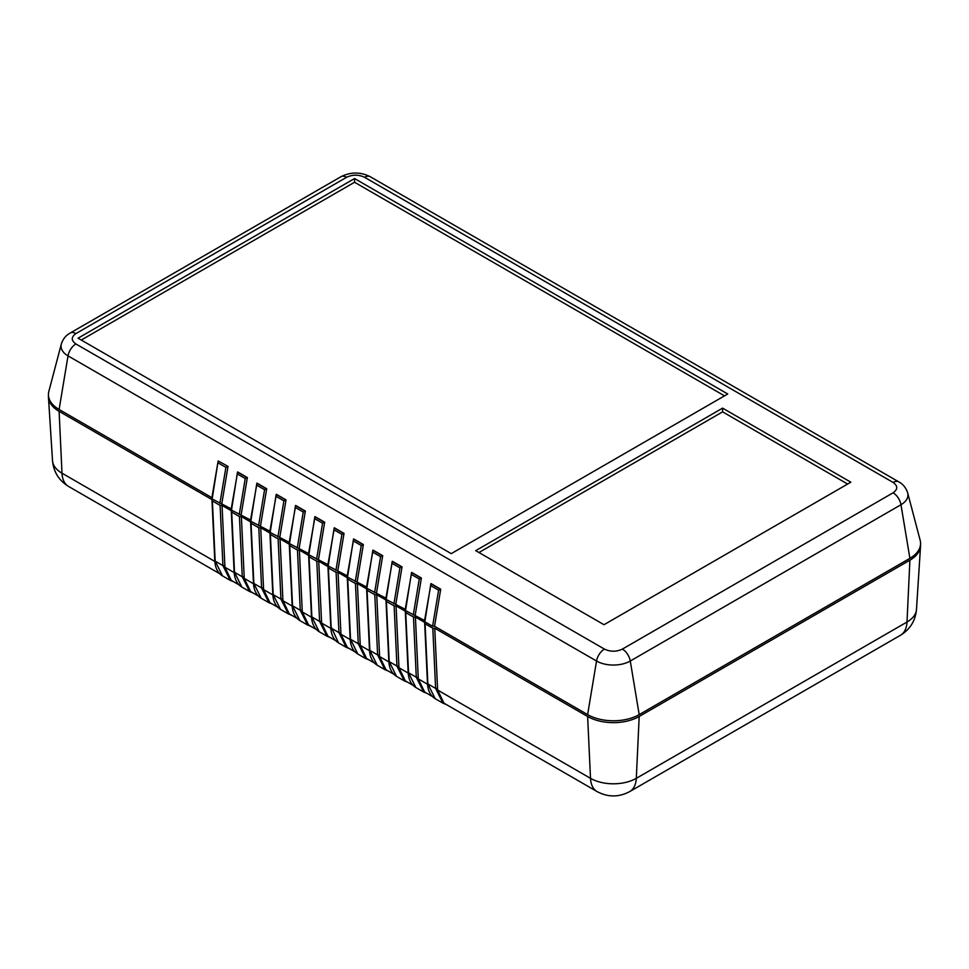 <?xml version="1.0" encoding="UTF-8"?>
<svg xmlns="http://www.w3.org/2000/svg" width="969" height="969" viewBox="0 0 969 969"><rect width="100%" height="100%" fill="white"/><g stroke="black" fill="none" stroke-linecap="round" stroke-linejoin="round"><path stroke-width="1.45" d="M211.884 497.678L59.109 409.475A36.459 21.052 180 0 1 48.838 391.428L61.313 344.068A23.85 13.772 180 0 0 68.024 355.877A11.398 6.577 -60 0 1 75.909 343.959C71.052 340.507 71.052 337.042 75.909 333.59A11.398 6.577 -120 0 0 70.204 333.021C65.928 335.31 62.961 338.993 61.313 344.068M370.267 176.733C360.48 171.828 350.693 171.828 340.918 176.733A11.398 6.577 60 0 1 346.611 177.291C352.595 174.493 358.591 174.493 364.574 177.291A11.398 6.577 120 0 1 370.267 176.733L898.796 481.872C903.072 484.161 906.039 487.843 907.687 492.918L920.162 540.278A36.459 21.052 180 0 1 909.891 558.326L639.189 714.613A36.459 21.052 180 0 1 587.626 714.613L434.548 626.24L432.598 626.253L424.858 621.783L430.866 583.738L440.483 589.297L438.594 590.182L430.866 585.712M424.579 620.487L405.526 610.615L411.522 572.57L421.152 578.13L419.262 579.014L411.522 574.544M405.248 609.319L386.183 599.46L392.191 561.402L401.82 566.962L399.918 567.846L392.191 563.389M385.904 598.152L366.851 588.292L372.847 550.247L382.476 555.806L380.587 556.691L372.847 552.221M366.573 586.996L347.52 577.124L353.515 539.079L363.145 544.639L361.255 545.523L353.515 541.053M347.241 575.828L328.176 565.969L334.184 527.911L343.801 533.471L341.912 534.355L334.184 529.898M327.897 564.661L308.845 554.801L314.84 516.756L324.47 522.315L322.58 523.199L314.84 518.73M308.566 553.505L289.501 543.633L295.509 505.588L305.138 511.147L303.236 512.032L295.509 507.562M289.234 542.337L270.169 532.478L276.177 494.432L285.794 499.98L283.905 500.864L276.177 496.407M269.891 531.169L250.838 521.31L256.833 483.265L266.463 488.824L264.573 489.708L256.833 485.239M250.559 520.014L231.494 510.142L237.502 472.097L247.119 477.656L245.23 478.541L237.502 474.071M231.216 508.846L212.163 498.987L218.158 460.941L228.018 466.392L221.853 503.432M211.775 498.357L218.158 460.941L228.018 466.392M231.107 509.512L237.684 471.964L247.349 477.547L241.184 514.6M250.45 520.68L257.015 483.131L266.693 488.715L260.528 525.767M269.782 531.848L276.359 494.299L286.025 499.883L279.859 536.923M289.113 543.003L295.69 505.455L305.356 511.038L299.191 548.091M308.457 554.171L315.034 516.622L324.7 522.206L318.535 559.258M327.788 565.339L334.366 527.79L344.031 533.374L337.866 570.414M347.12 576.494L353.697 538.946L363.363 544.53L357.198 581.582M366.464 587.662L373.041 550.113L382.707 555.697L376.541 592.749M385.795 598.83L392.372 561.281L402.038 566.865L395.873 603.905M405.139 609.986L411.704 572.437L421.382 578.021L415.216 615.073M424.47 621.153L431.048 583.604L440.713 589.188L434.548 626.24M227.788 466.489L225.898 467.373L218.158 462.916M78.053 338.181L451.239 553.638L727.743 393.995L354.557 178.538L78.053 338.181M850.855 482.187L722.595 408.131L475.731 550.658L604.002 624.714L850.855 482.187M354.557 178.538L354.557 182.257L81.275 340.034M724.521 395.861L354.557 182.257M722.595 408.131L722.595 411.861L478.952 552.524M847.633 484.052L722.595 411.861M437.625 690.049L443.984 703.191L597.086 791.576A31.904 18.423 -60 0 1 590.509 778.325L437.625 690.049L437.54 688.341L435.614 688.39L442.942 703.167L446.285 704.511M425.076 622.631L425.076 623.745L425.076 622.631L415.41 617.047L418.281 678.894L424.652 692.023L432.368 696.481M405.732 611.463L405.732 612.578L405.732 611.463L396.067 605.879L398.949 667.726L405.308 680.856L413.036 685.313M386.401 600.295L386.401 601.422L386.401 600.295L376.735 594.724L379.618 656.558L385.977 669.7L393.693 674.158M367.069 589.14L367.069 590.254L367.069 589.14L357.391 583.556L360.274 645.402L366.633 658.532L374.361 662.99M347.726 577.972L347.726 579.087L347.726 577.972L338.06 572.388L340.943 634.235L347.302 647.365L355.017 651.822M309.05 555.649L309.05 556.763L309.05 555.649L299.385 550.065L302.267 611.911L308.627 625.041L316.354 629.499M289.719 544.481L289.719 545.595L289.719 544.481L280.053 538.897L282.936 600.744L289.295 613.874L297.011 618.331M270.387 533.313L270.387 534.44L270.387 533.313L260.722 527.742L263.592 589.576L269.963 602.718L277.679 607.175M251.044 522.158L251.044 523.272L251.044 522.158L241.378 516.574L244.261 578.42L250.62 591.55L258.348 596.008M231.712 510.99L231.712 512.104L231.712 510.99L222.046 505.406L224.929 567.253L231.288 580.383L239.004 584.84M900.431 635.289C910.085 629.365 915.426 620.778 916.48 609.501A32.389 18.702 180 0 1 907.008 622.025L636.306 778.325A31.904 18.423 60 0 1 629.729 791.576L900.431 635.289A31.904 18.423 -120 0 0 907.008 622.025L909.891 560.191L639.189 716.479A36.459 21.052 180 0 1 587.626 716.479L434.742 628.215L437.54 688.341M321.526 621.359L319.6 621.408L326.928 636.185L319.189 631.715L311.861 616.95L309.05 556.763L316.79 561.233L318.728 561.233L321.611 623.067L327.97 636.209L335.686 640.666M212.381 499.822L212.381 500.949L212.381 499.822L59.109 411.341L61.992 473.187A31.904 18.423 120 0 0 68.569 486.438L219.672 573.684M909.891 560.191A36.459 21.052 0 0 0 920.55 546.08A36.459 21.052 0 0 0 920.538 544.372M48.462 395.522A36.459 21.052 0 0 0 48.45 397.229A36.459 21.052 0 0 0 59.109 411.341M224.844 565.533L222.918 565.593L230.247 580.37L222.507 575.901L215.179 561.124L212.381 500.949L220.108 505.406L222.046 505.406M244.188 576.7L242.25 576.761L249.578 591.526L241.85 587.069L234.522 572.291L231.712 512.104L239.452 516.574L241.378 516.574M263.52 587.868L261.582 587.917L268.91 602.694L261.182 598.224L253.854 583.459L251.044 523.272L258.784 527.742L260.722 527.742M282.851 599.024L280.925 599.084L288.253 613.861L280.513 609.392L273.185 594.615L270.387 534.44L278.115 538.897L280.053 538.897M302.195 610.191L300.257 610.252L307.585 625.017L299.857 620.56L292.529 605.782L289.719 545.595L297.459 550.065L299.385 550.065M318.728 561.233L328.394 566.804L328.394 567.931L328.394 566.804M340.858 632.515L338.932 632.575L331.192 628.106L328.394 567.931L336.122 572.388L338.06 572.388M360.202 643.682L358.264 643.743L365.592 658.508L357.864 654.051L350.536 639.274L347.726 579.087L355.466 583.556L357.391 583.556M379.533 654.85L377.607 654.899L384.935 669.676L377.195 665.206L369.867 650.441L367.069 590.254L374.797 594.724L376.735 594.724M398.877 666.006L396.939 666.066L404.267 680.844L396.539 676.374L389.211 661.597L386.401 601.422L394.141 605.879L396.067 605.879M418.208 677.174L416.282 677.234L423.61 691.999L415.871 687.542L408.543 672.765L405.732 612.578L413.472 617.047L415.41 617.047M442.942 703.167L435.202 698.697L427.874 683.932L425.076 623.745L432.804 628.215L434.742 628.215M59.109 409.475L68.024 355.877L596.541 661.015A11.398 6.577 -60 0 1 604.426 649.097L75.909 343.959M587.626 714.613L596.541 661.015A23.85 13.772 180 0 0 630.274 661.015A11.398 6.577 -120 0 0 622.389 649.097C616.405 651.895 610.409 651.895 604.426 649.097M219.89 503.444L225.898 467.373M239.234 514.612L245.23 478.541M258.566 525.779L264.573 489.708M277.909 536.935L283.905 500.864M297.241 548.103L303.236 512.032M316.572 559.27L322.58 523.199M335.916 570.426L341.912 534.355M355.248 581.594L361.255 545.523M374.579 592.762L380.587 556.691M393.923 603.917L399.918 567.846M413.254 615.085L419.262 579.014M432.598 626.253L438.594 590.182M639.189 714.613L630.274 661.015L900.976 504.728A11.398 6.577 -120 0 0 893.091 492.809L622.389 649.097M909.891 558.326L900.976 504.728A23.85 13.772 180 0 0 907.687 492.918M898.796 481.872A11.398 6.577 120 0 0 893.091 482.441C897.948 485.893 897.948 489.345 893.091 492.809M364.574 177.291L893.091 482.441M75.909 333.59L346.611 177.291M427.535 684.223L418.281 678.894M408.191 673.067L398.949 667.726M388.86 661.9L379.618 656.558M369.516 650.732L360.274 645.402M350.184 639.576L340.943 634.235M311.509 617.241L302.267 611.911M292.178 606.085L282.936 600.744M272.846 594.918L263.592 589.576M253.503 583.75L244.261 578.42M234.171 572.594L224.929 567.253M214.827 561.426L61.992 473.187A32.389 18.702 180 0 1 52.52 460.65C53.574 471.927 58.915 480.527 68.569 486.438M639.189 716.479L636.306 778.325A32.389 18.702 180 0 1 590.509 778.325L587.626 716.479M432.804 628.215L435.614 688.39L427.874 683.932L427.874 682.757M423.61 691.999L426.954 693.356M413.472 617.047L416.282 677.234L408.543 672.765L408.543 671.59M404.267 680.844L407.61 682.188M394.141 605.879L396.939 666.066L389.211 661.597L389.199 660.422M384.935 669.676L388.278 671.02M374.797 594.724L377.607 654.899L369.867 650.441L369.867 649.266M365.592 658.508L368.935 659.865M355.466 583.556L358.264 643.743L350.536 639.274L350.536 638.099M336.122 572.388L338.932 632.575L346.26 647.353L349.603 648.697M330.853 628.409L321.611 623.067M316.79 561.233L319.6 621.408L311.861 616.95L311.861 615.775M307.585 625.017L310.928 626.374M297.459 550.065L300.257 610.252L292.529 605.782L292.517 604.608M288.253 613.861L291.596 615.206M278.115 538.897L280.925 599.084L273.185 594.615L273.185 593.44M268.91 602.694L272.265 604.038M258.784 527.742L261.582 587.917L253.854 583.459L253.854 582.284M249.578 591.526L252.921 592.883M239.452 516.574L242.25 576.761L234.522 572.291L234.51 571.116M230.247 580.37L233.59 581.715M220.108 505.406L222.918 565.593L215.179 561.124L215.179 559.961M331.192 626.931L338.52 642.883C333.748 639.903 331.168 634.792 330.792 627.561L327.994 567.386M326.928 636.185L330.272 637.529M70.204 333.021L340.918 176.733M597.086 791.576C607.963 797.378 618.852 797.378 629.729 791.576M435.202 698.697C430.418 695.718 427.85 690.606 427.474 683.375L424.676 623.212M415.871 687.542C411.086 684.55 408.506 679.451 408.143 672.207L405.333 612.045M396.539 676.374C391.755 673.394 389.175 668.283 388.811 661.052L386.001 600.877M377.195 665.206C372.411 662.227 369.843 657.115 369.468 649.884L366.67 589.721M357.864 654.051C353.079 651.071 350.499 645.96 350.136 638.716L347.326 578.554M319.189 631.715C314.404 628.736 311.824 623.624 311.461 616.393L308.663 556.23M299.857 620.56C295.073 617.58 292.493 612.469 292.129 605.225L289.319 545.062M280.513 609.392C275.729 606.412 273.161 601.301 272.786 594.07L269.988 533.895M261.182 598.224C256.397 595.245 253.817 590.133 253.454 582.902L250.644 522.739M241.85 587.069C237.066 584.089 234.486 578.977 234.11 571.734L231.312 511.571M222.507 575.901C217.722 572.921 215.154 567.81 214.779 560.579L211.981 500.404M916.48 609.501L920.55 546.08M346.26 647.353L338.52 642.883M52.52 460.65L48.45 397.229"/></g></svg>
